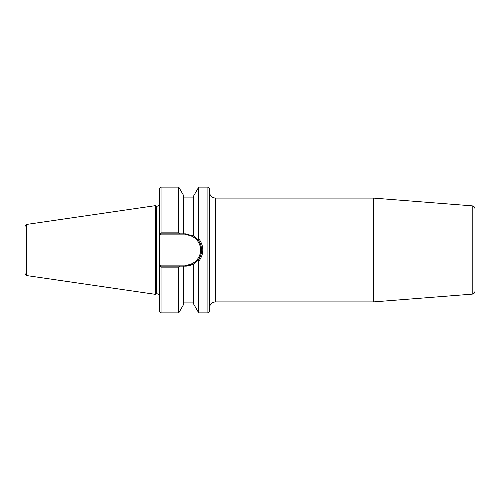 <?xml version="1.0" encoding="UTF-8"?>
<svg xmlns="http://www.w3.org/2000/svg" width="500" height="500" viewBox="0 0 500 500"><rect width="100%" height="100%" fill="white"/><g stroke="black" fill="none" stroke-linecap="round" stroke-linejoin="round"><path stroke-width="0.75" d="M209.425 192.006C209.812 195.675 211.844 197.706 215.512 198.094L373.531 198.094L373.531 301.906L215.512 301.906L215.512 198.094M207.906 312.881L209.425 311.356L209.425 188.644L207.906 187.119L207.906 312.881L198.731 312.881L198.731 261.419C204.169 253.806 204.169 246.194 198.731 238.581L198.006 239.819A16.15 16.15 0 0 0 193.738 236.125L198.006 239.819C202.794 246.606 202.794 253.394 198.006 260.181L193.738 263.875L185.469 266.15A16.15 16.15 0 0 0 201.6 250.712M373.531 198.094L472.194 205.856C473.919 206.144 474.85 207.156 475 208.894L475 291.106C474.85 292.844 473.919 293.856 472.194 294.144L373.531 301.906M179.469 233.85L178.762 232.856L161.05 232.856L160.362 233.412L159.531 232.581L159.531 234.019L159.531 232.581L160.8 233.85L185.469 233.85L193.738 236.125L193.738 195.769L198.731 187.119L207.906 187.119M161.05 232.856L161.05 187.119L159.531 188.644L159.531 234.019L160.375 234.862L160.8 233.85M201.175 246.244A16.15 16.15 0 0 0 200.181 243.337M160.375 265.138L160.8 266.15L185.469 266.15L185.469 265.138L160.375 265.138L159.531 265.981L159.531 267.419L160.8 266.15M159.531 234.019L159.531 267.419L160.362 266.588L159.531 267.419L159.531 311.356L161.05 312.881L161.05 267.144L178.762 267.144L179.469 266.15M193.738 263.875L193.738 304.231L198.731 312.881M198.731 187.119L198.731 238.581M178.762 232.856L178.762 187.119L161.05 187.119M159.531 267.419L159.531 265.981M160.362 266.588L161.05 267.144M161.05 312.881L178.762 312.881L178.762 267.144M198.006 260.181L198.731 261.419M156.456 206.137L158.006 206.137L158.006 293.863L156.456 293.863L156.456 206.137L155.575 205.631L155.575 294.369L155.575 205.631L26.738 224.419L25 226.425L25 273.575L26.738 275.581L26.738 224.419M183.756 233.85L183.756 195.769L178.762 187.119M178.762 312.881L183.756 304.231L183.756 266.15M472.194 205.856L472.194 294.144M160.375 234.862L185.469 234.862L185.469 233.85M185.469 234.862A15.137 15.137 0 0 1 200.606 250A15.137 15.137 0 0 1 185.469 265.138M215.512 301.906C211.819 302.269 209.794 304.3 209.425 307.994M158.006 206.137L159.531 204.619M158.006 293.863L159.531 295.381M156.456 293.863L155.575 294.369L26.738 275.581M193.738 197.087L183.756 197.087M193.738 302.913L183.756 302.913"/></g></svg>
